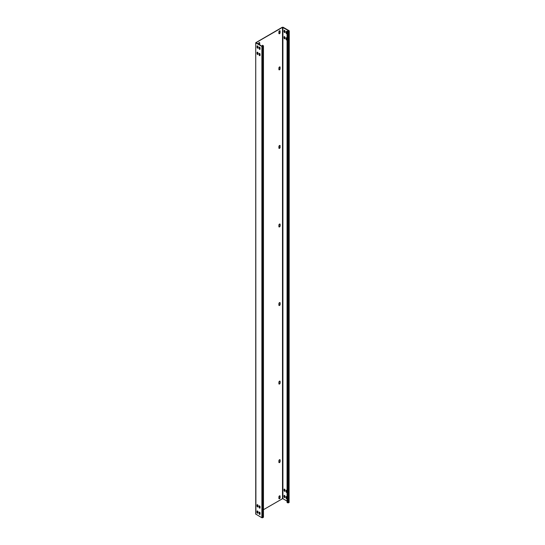 <?xml version="1.0" encoding="UTF-8"?>
<svg xmlns="http://www.w3.org/2000/svg" width="545" height="545" viewBox="0 0 545 545"><rect width="100%" height="100%" fill="white"/><g stroke="black" fill="none" stroke-linecap="round" stroke-linejoin="round"><path stroke-width="0.82" d="M255.898 514.296L255.734 42.728L255.734 514.058L261.886 517.75L262.704 517.75L263.317 517.001M262.704 517.75L262.704 46.42L263.46 45.869L262.567 45.242L262.363 46.345M263.46 509.698L282.501 498.702L282.501 27.366L256.102 42.605L262.091 46.298L263.167 45.869L262.363 45.358M262.704 46.42L261.886 46.42L255.898 42.96M257.315 45.882A0.674 0.388 -120 0 0 257.26 46.1L257.26 47.204A0.674 0.388 -120 0 0 257.955 48.089M259.359 47.061A0.674 0.388 -120 0 0 259.304 47.279L259.304 48.382A0.674 0.388 -120 0 0 259.999 49.268M257.315 52.163A0.674 0.388 -120 0 0 257.26 52.388L257.26 53.485A0.674 0.388 -120 0 0 257.955 54.377M259.359 53.342A0.674 0.388 -120 0 0 259.304 53.567L259.304 54.663A0.674 0.388 -120 0 0 259.999 55.556M257.315 510.931A0.674 0.388 -120 0 0 257.26 511.149L257.26 512.252A0.674 0.388 -120 0 0 257.955 513.138M259.359 512.109A0.674 0.388 -120 0 0 259.304 512.327L259.304 513.431A0.674 0.388 -120 0 0 259.999 514.317M257.315 504.643A0.674 0.388 -120 0 0 257.26 504.868L257.26 505.964A0.674 0.388 -120 0 0 257.955 506.857M259.359 505.821A0.674 0.388 -120 0 0 259.304 506.046L259.304 507.143A0.674 0.388 -120 0 0 259.999 508.035M258.01 46.768A0.674 0.388 -120 0 0 257.056 46.223L257.056 47.32A0.674 0.388 -120 0 0 258.01 47.871L258.01 46.768M259.1 47.401L259.1 48.498A0.674 0.388 -120 0 0 260.054 49.05L260.054 47.946A0.674 0.388 -120 0 0 259.1 47.401L259.304 47.279M258.01 54.153L258.01 53.056A0.674 0.388 -120 0 0 257.056 52.504L257.056 53.608A0.674 0.388 -120 0 0 258.01 54.153M259.1 54.786A0.674 0.388 -120 0 0 260.054 55.331L260.054 54.234A0.674 0.388 -120 0 0 259.1 53.682L259.304 54.663M258.01 512.92L258.01 511.816A0.674 0.388 -120 0 0 257.056 511.271L257.056 512.368A0.674 0.388 -120 0 0 258.01 512.92M259.1 513.547A0.674 0.388 -120 0 0 260.054 514.099L260.054 512.995A0.674 0.388 -120 0 0 259.1 512.45L259.304 513.431M258.01 505.535A0.674 0.388 -120 0 0 257.056 504.983L257.056 506.087A0.674 0.388 -120 0 0 258.01 506.632L258.01 505.535M259.1 506.162L259.1 507.266A0.674 0.388 -120 0 0 260.054 507.811L260.054 506.714A0.674 0.388 -120 0 0 259.1 506.162L259.304 506.046M255.734 42.728L282.296 27.25L283.114 27.25L289.102 30.704L288.489 31.528L287.058 31.099L288.898 31.058M279.823 30.745A0.865 0.497 120 0 1 279.912 31.058L279.912 32.475L280.116 31.181A0.865 0.497 120 0 0 279.939 30.779A0.865 0.497 120 0 0 279.272 31.011A0.865 0.497 120 0 0 278.897 31.883L278.897 33.3A0.865 0.497 120 0 0 279.074 33.695A0.865 0.497 120 0 0 279.742 33.463A0.865 0.497 120 0 0 280.116 32.591M278.986 33.613A0.865 0.497 120 0 0 279.605 33.272A0.865 0.497 120 0 0 279.912 32.475M259.393 44.738A0.865 0.497 120 0 0 259.509 44.254L259.509 42.844A0.865 0.497 120 0 0 259.42 42.524M279.823 66.878A0.865 0.497 120 0 1 279.912 67.198L279.912 68.609L280.116 67.314A0.865 0.497 120 0 0 279.939 66.919A0.865 0.497 120 0 0 279.272 67.151A0.865 0.497 120 0 0 278.897 68.023L278.897 69.433A0.865 0.497 120 0 0 279.074 69.828A0.865 0.497 120 0 0 279.742 69.597A0.865 0.497 120 0 0 280.116 68.725M278.986 69.753A0.865 0.497 120 0 0 279.605 69.406A0.865 0.497 120 0 0 279.912 68.609M279.823 145.433A0.865 0.497 120 0 1 279.912 145.753L279.912 147.164L280.116 145.869A0.865 0.497 120 0 0 279.939 145.474A0.865 0.497 120 0 0 279.272 145.706A0.865 0.497 120 0 0 278.897 146.578L278.897 147.988A0.865 0.497 120 0 0 279.074 148.383A0.865 0.497 120 0 0 279.742 148.151A0.865 0.497 120 0 0 280.116 147.279M278.986 148.308A0.865 0.497 120 0 0 279.605 147.961A0.865 0.497 120 0 0 279.912 147.164M279.823 223.988A0.865 0.497 120 0 1 279.912 224.308L280.116 225.841L280.116 224.424A0.865 0.497 120 0 0 279.939 224.029A0.865 0.497 120 0 0 279.272 224.261A0.865 0.497 120 0 0 278.897 225.133L278.897 226.543A0.865 0.497 120 0 0 279.074 226.945A0.865 0.497 120 0 0 279.742 226.706A0.865 0.497 120 0 0 280.116 225.841M278.986 226.863A0.865 0.497 120 0 0 279.605 226.516A0.865 0.497 120 0 0 279.912 225.719M279.823 302.543A0.865 0.497 120 0 1 279.912 302.863L280.116 304.396L280.116 302.979A0.865 0.497 120 0 0 279.939 302.584A0.865 0.497 120 0 0 279.272 302.816A0.865 0.497 120 0 0 278.897 303.688L278.897 305.098A0.865 0.497 120 0 0 279.074 305.5A0.865 0.497 120 0 0 279.742 305.268A0.865 0.497 120 0 0 280.116 304.396M278.986 305.418A0.865 0.497 120 0 0 279.605 305.071A0.865 0.497 120 0 0 279.912 304.274M279.823 381.098A0.865 0.497 120 0 1 279.912 381.418L280.116 382.951L280.116 381.534A0.865 0.497 120 0 0 279.939 381.139A0.865 0.497 120 0 0 279.272 381.371A0.865 0.497 120 0 0 278.897 382.243L278.897 383.653A0.865 0.497 120 0 0 279.074 384.055A0.865 0.497 120 0 0 279.742 383.823A0.865 0.497 120 0 0 280.116 382.951M278.986 383.973A0.865 0.497 120 0 0 279.605 383.625A0.865 0.497 120 0 0 279.912 382.828M279.823 459.653A0.865 0.497 120 0 1 279.912 459.973L280.116 461.506L280.116 460.089A0.865 0.497 120 0 0 279.939 459.694A0.865 0.497 120 0 0 279.272 459.925A0.865 0.497 120 0 0 278.897 460.798L278.897 462.215A0.865 0.497 120 0 0 279.074 462.61A0.865 0.497 120 0 0 279.742 462.378A0.865 0.497 120 0 0 280.116 461.506M278.986 462.528A0.865 0.497 120 0 0 279.605 462.18A0.865 0.497 120 0 0 279.912 461.383M279.823 495.793A0.865 0.497 120 0 1 279.912 496.107L279.912 497.524L280.116 496.229A0.865 0.497 120 0 0 279.939 495.827A0.865 0.497 120 0 0 279.272 496.059A0.865 0.497 120 0 0 278.897 496.931L278.897 498.348A0.865 0.497 120 0 0 279.074 498.743A0.865 0.497 120 0 0 279.742 498.512A0.865 0.497 120 0 0 280.116 497.64M278.986 498.661A0.865 0.497 120 0 0 279.605 498.321A0.865 0.497 120 0 0 279.912 497.524M259.509 42.844L259.713 42.96A0.865 0.497 120 0 0 259.529 42.565A0.865 0.497 120 0 0 258.861 42.796A0.865 0.497 120 0 0 258.487 43.668L258.487 44.22M259.59 44.86A0.865 0.497 120 0 0 259.713 44.377L259.713 42.96M259.706 507.92A0.865 0.497 120 0 0 259.529 507.613A0.865 0.497 120 0 0 259.42 507.572M282.501 27.366L288.898 30.827M282.501 498.702L282.909 498.702L282.909 27.366M287.058 501.093L282.909 498.702M284.32 30.288A0.674 0.388 -120 0 0 284.272 30.513L284.272 31.61A0.674 0.388 -120 0 0 284.967 32.502M286.363 31.467A0.674 0.388 -120 0 0 286.309 31.692L286.309 32.789A0.674 0.388 -120 0 0 287.004 33.681M284.32 36.569A0.674 0.388 -120 0 0 284.272 36.794L284.272 37.891A0.674 0.388 -120 0 0 284.967 38.784M286.363 37.748A0.674 0.388 -120 0 0 286.309 37.973L286.309 39.07A0.674 0.388 -120 0 0 287.004 39.962M284.32 495.337A0.674 0.388 -120 0 0 284.272 495.562L284.272 496.659A0.674 0.388 -120 0 0 284.967 497.551M286.363 496.515A0.674 0.388 -120 0 0 286.309 496.733L286.309 497.837A0.674 0.388 -120 0 0 287.004 498.73M284.32 489.049A0.674 0.388 -120 0 0 284.272 489.274L284.272 490.371A0.674 0.388 -120 0 0 284.967 491.263M286.363 490.228A0.674 0.388 -120 0 0 286.309 490.452L286.309 491.549A0.674 0.388 -120 0 0 287.004 492.442M289.266 30.942L289.102 502.51L289.102 31.181M285.015 31.181A0.674 0.388 -120 0 0 284.068 30.629L284.068 31.726A0.674 0.388 -120 0 0 285.015 32.278L285.015 31.181M287.058 32.359A0.674 0.388 -120 0 0 286.105 31.808L286.105 32.904A0.674 0.388 -120 0 0 287.058 33.456M285.015 38.559L285.015 37.462A0.674 0.388 -120 0 0 284.068 36.91L284.068 38.014A0.674 0.388 -120 0 0 285.015 38.559M287.058 38.641A0.674 0.388 -120 0 0 286.105 38.089L286.105 39.192A0.674 0.388 -120 0 0 287.058 39.737M285.015 497.326L285.015 496.229A0.674 0.388 -120 0 0 284.068 495.678L284.068 496.774A0.674 0.388 -120 0 0 285.015 497.326M287.058 497.401A0.674 0.388 -120 0 0 286.105 496.856L286.105 497.953A0.674 0.388 -120 0 0 287.058 498.505M285.015 489.941A0.674 0.388 -120 0 0 284.068 489.39L284.068 490.493A0.674 0.388 -120 0 0 285.015 491.038L285.015 489.941M287.058 491.12A0.674 0.388 -120 0 0 286.105 490.568L286.105 491.672A0.674 0.388 -120 0 0 287.058 492.217M289.102 502.51L287.808 502.865L287.058 502.429L287.058 31.099M263.317 46.066L263.317 517.396M261.886 517.75L261.886 46.42M288.489 502.865L288.489 31.528M287.808 502.865L287.808 31.528M263.46 45.869L263.46 517.198"/></g></svg>
